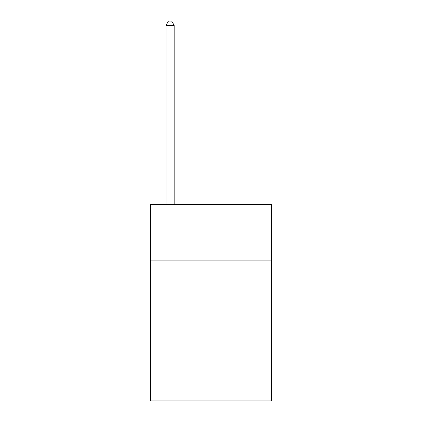 <?xml version="1.0" encoding="UTF-8"?>
<svg xmlns="http://www.w3.org/2000/svg" width="422" height="422" viewBox="0 0 422 422"><rect width="100%" height="100%" fill="white"/><g stroke="black" fill="none" stroke-linecap="round" stroke-linejoin="round"><path stroke-width="0.63" d="M271.573 260.11L271.573 204.454L150.427 204.454L150.427 260.11L271.573 260.11L271.573 400.9L150.427 400.9L150.427 260.11M271.573 341.968L150.427 341.968M174.165 204.454L174.165 25.357L165.983 25.357L165.983 204.454M165.983 25.357L168.436 21.1L171.712 21.1L174.165 25.357"/></g></svg>
